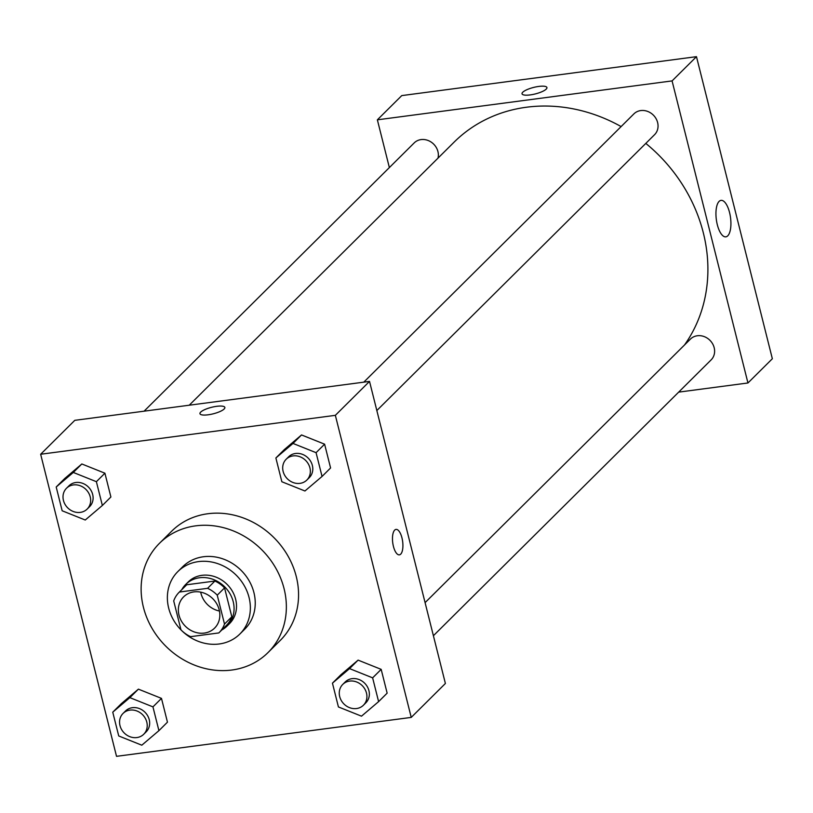<?xml version="1.0" encoding="UTF-8"?>
<svg xmlns="http://www.w3.org/2000/svg" width="813" height="813" viewBox="0 0 813 813"><rect width="100%" height="100%" fill="white"/><g stroke="black" fill="none" stroke-linecap="round" stroke-linejoin="round"><path stroke-width="1.22" d="M219.459 611.03A22.002 19.431 45.2 0 1 200.699 592.138M193.931 591.894A22.002 19.431 45.2 0 1 216.807 603.947A22.002 19.431 45.2 0 1 214.602 628.103A22.002 19.431 45.2 0 1 185.313 626.183A22.002 19.431 45.2 0 1 183.596 596.874A22.002 19.431 45.2 0 1 193.931 591.894M173.708 600.919L180.964 629.811A28.394 25.081 45.2 0 0 190.608 636.66L218.799 632.941A28.394 25.081 45.2 0 0 219.114 632.636A28.394 25.081 45.2 0 0 224.5 624.059L217.244 595.167A28.394 25.081 45.2 0 0 207.589 588.317L179.399 592.037A28.394 25.081 45.2 0 0 179.094 592.342A28.394 25.081 45.2 0 0 173.708 600.919M224.5 624.059L231.817 616.793L224.561 587.89L217.244 595.167M207.589 588.317L214.917 581.041L186.716 584.771L179.399 592.037M214.917 581.041A28.394 25.081 45.2 0 1 224.561 587.89M231.817 616.793A28.394 25.081 45.2 0 1 226.431 625.37A28.394 25.081 45.2 0 1 226.126 625.664M186.106 585.38A28.394 25.081 45.2 0 1 186.411 585.065A28.394 25.081 45.2 0 1 186.716 584.771M221.817 629.953A29.339 25.914 -134.8 0 0 227.091 626.03A29.339 25.914 -134.8 0 0 233.209 601.681A29.339 25.914 -134.8 0 0 212.925 579.313A29.339 25.914 -134.8 0 0 185.75 584.405A29.339 25.914 -134.8 0 0 181.797 589.649M185.75 584.405L188.189 581.976A29.339 25.914 45.2 0 1 201.959 575.33A29.339 25.914 45.2 0 1 235.648 599.252A29.339 25.914 45.2 0 1 229.53 623.612L227.091 626.03M249.052 597.484A44.004 38.872 -134.8 0 0 218.626 563.948A44.004 38.872 -134.8 0 0 177.854 571.569A44.004 38.872 -134.8 0 0 181.289 630.187A44.004 38.872 -134.8 0 0 239.865 634.018A44.004 38.872 -134.8 0 0 249.052 597.484M239.865 634.018L244.754 629.171A44.004 38.872 -134.8 0 0 253.93 592.636A44.004 38.872 -134.8 0 0 223.504 559.1A44.004 38.872 -134.8 0 0 182.732 566.722L177.854 571.569M284.072 588.663A77.011 68.018 -134.8 0 0 230.821 529.954A77.011 68.018 -134.8 0 0 159.47 543.308A77.011 68.018 -134.8 0 0 165.486 645.878A77.011 68.018 -134.8 0 0 268.005 652.585A77.011 68.018 -134.8 0 0 284.072 588.663M159.47 543.308L171.675 531.194A77.011 68.018 45.2 0 1 207.833 513.745A77.011 68.018 45.2 0 1 296.267 576.539A77.011 68.018 45.2 0 1 280.211 640.471L268.005 652.585M378.604 701.629L387.151 693.154L381.175 669.363L358.096 660.126L340.982 674.678L332.446 683.154L338.421 706.944L361.5 716.172L378.604 701.629L372.628 677.849L349.549 668.611L332.446 683.154M158.921 730.653L167.458 722.168L161.482 698.387L138.403 689.15L121.3 703.692L112.753 712.178L118.728 735.958L141.808 745.196L158.921 730.653L152.946 706.873L129.867 697.635L112.753 712.178M116.523 756.334L411.236 717.401L335.352 415.331L40.65 454.254L116.523 756.334M322.05 476.448L330.586 467.963L324.611 444.183L301.532 434.945L284.428 449.498L275.881 457.973L281.857 481.753L304.936 490.991L322.05 476.448L316.074 452.668L292.995 443.431L275.881 457.973M102.357 505.473L110.893 496.987L104.918 473.207L81.839 463.969L64.735 478.511L56.199 486.997L62.164 510.777L85.253 520.015L102.357 505.473L96.381 481.682L73.302 472.444L56.199 486.997M411.236 717.401L445.392 683.479L369.519 381.399L335.352 415.331M394.671 530.117A12.835 4.99 -97.5 0 1 396.012 529.405A12.835 4.99 -97.5 0 1 402.648 541.478A12.835 4.99 -97.5 0 1 399.376 554.852A12.835 4.99 -97.5 0 1 393.035 544.608A12.835 4.99 -97.5 0 1 394.671 530.117M369.519 381.399L74.806 420.331L40.65 454.254M216.675 406.317A12.835 3.354 165.9 0 1 224.855 407.435A12.835 3.354 165.9 0 1 213.219 413.817A12.835 3.354 165.9 0 1 199.957 413.685A12.835 3.354 165.9 0 1 216.675 406.317M199.957 413.685A12.835 3.354 165.9 0 1 216.675 406.327A12.835 3.354 165.9 0 1 224.855 407.435M396.012 529.405A12.835 4.99 -97.5 0 1 402.638 541.478A12.835 4.99 -97.5 0 1 399.376 554.852M189.236 405.22L454.121 142.123A154.013 136.035 45.2 0 1 526.448 107.235A154.013 136.035 45.2 0 1 621.112 126.574M645.807 143.403A154.013 136.035 45.2 0 1 684.495 344.997M437.994 158.149A14.664 12.957 -134.8 0 0 430.92 141.919A14.664 12.957 -134.8 0 0 414.193 142.915L144.094 411.175M425.087 602.636L690.45 339.082A14.664 12.957 45.2 0 1 697.341 335.759A14.664 12.957 45.2 0 1 712.595 343.787A14.664 12.957 45.2 0 1 711.121 359.895L433.4 635.725M363.787 382.161L633.886 113.891A14.664 12.957 45.2 0 1 640.776 110.568A14.664 12.957 45.2 0 1 656.03 118.607A14.664 12.957 45.2 0 1 654.556 134.704L376.836 410.545M678.662 392.13L747.95 382.974L672.077 80.904L377.364 119.826L389.366 167.58M719.109 201.39A18.394 7.154 -97.5 0 1 721.019 200.374A18.394 7.154 -97.5 0 1 730.531 217.671A18.394 7.154 -97.5 0 1 725.836 236.847A18.394 7.154 -97.5 0 1 716.751 222.152A18.394 7.154 -97.5 0 1 719.109 201.39M672.077 80.904L696.477 56.666L772.35 358.746L747.95 382.974M696.477 56.666L401.764 95.599L377.364 119.826M546.204 89.125A12.835 3.354 165.9 0 1 532.718 94.501A12.835 3.354 165.9 0 1 522.037 93.8A12.835 3.354 165.9 0 1 533.663 87.418A12.835 3.354 165.9 0 1 546.925 87.55A12.835 3.354 165.9 0 1 546.204 89.125M546.925 87.55A12.835 3.354 -14.1 0 0 533.663 87.418A12.835 3.354 -14.1 0 0 522.037 93.8M66.503 488.247L68.942 485.828A14.664 12.957 45.2 0 1 75.822 482.505A14.664 12.957 45.2 0 1 91.086 490.534A14.664 12.957 45.2 0 1 89.613 506.641L87.174 509.06A14.664 12.957 45.2 0 1 67.642 507.779A14.664 12.957 45.2 0 1 66.503 488.247A14.664 12.957 45.2 0 1 73.383 484.924A14.664 12.957 45.2 0 1 88.637 492.952A14.664 12.957 45.2 0 1 87.174 509.06M110.893 496.987L104.918 473.207L96.381 481.682M104.918 473.207L81.839 463.969L73.302 472.444M81.839 463.969L64.735 478.511M123.058 713.428L125.497 711.009A14.664 12.957 45.2 0 1 132.387 707.686A14.664 12.957 45.2 0 1 147.641 715.714A14.664 12.957 45.2 0 1 146.177 731.822L143.738 734.241A14.664 12.957 45.2 0 1 124.206 732.97A14.664 12.957 45.2 0 1 123.058 713.428A14.664 12.957 45.2 0 1 129.948 710.105A14.664 12.957 45.2 0 1 145.202 718.143A14.664 12.957 45.2 0 1 143.738 734.241M167.458 722.168L161.482 698.387L152.946 706.873M161.482 698.387L138.403 689.15L129.867 697.635M138.403 689.15L121.3 703.692M286.186 459.223L288.625 456.804A14.664 12.957 45.2 0 1 295.515 453.481A14.664 12.957 45.2 0 1 310.769 461.51A14.664 12.957 45.2 0 1 309.306 477.617L306.857 480.046A14.664 12.957 45.2 0 1 287.335 478.766A14.664 12.957 45.2 0 1 286.186 459.223A14.664 12.957 45.2 0 1 293.076 455.9A14.664 12.957 45.2 0 1 308.33 463.938A14.664 12.957 45.2 0 1 306.857 480.046M330.586 467.963L324.611 444.183L316.074 452.668M324.611 444.183L301.532 434.945L292.995 443.431M301.532 434.945L284.428 449.498M342.751 684.414L345.19 681.985A14.664 12.957 45.2 0 1 352.08 678.662A14.664 12.957 45.2 0 1 367.334 686.7A14.664 12.957 45.2 0 1 365.86 702.798L363.421 705.227A14.664 12.957 45.2 0 1 343.899 703.946A14.664 12.957 45.2 0 1 342.751 684.414A14.664 12.957 45.2 0 1 349.641 681.091A14.664 12.957 45.2 0 1 364.895 689.119A14.664 12.957 45.2 0 1 363.421 705.227M387.151 693.154L381.175 669.363L372.628 677.849M381.175 669.363L358.096 660.126L349.549 668.611M358.096 660.126L340.982 674.678M226.431 625.37L219.114 632.636M186.411 585.065L179.094 592.342"/></g></svg>
